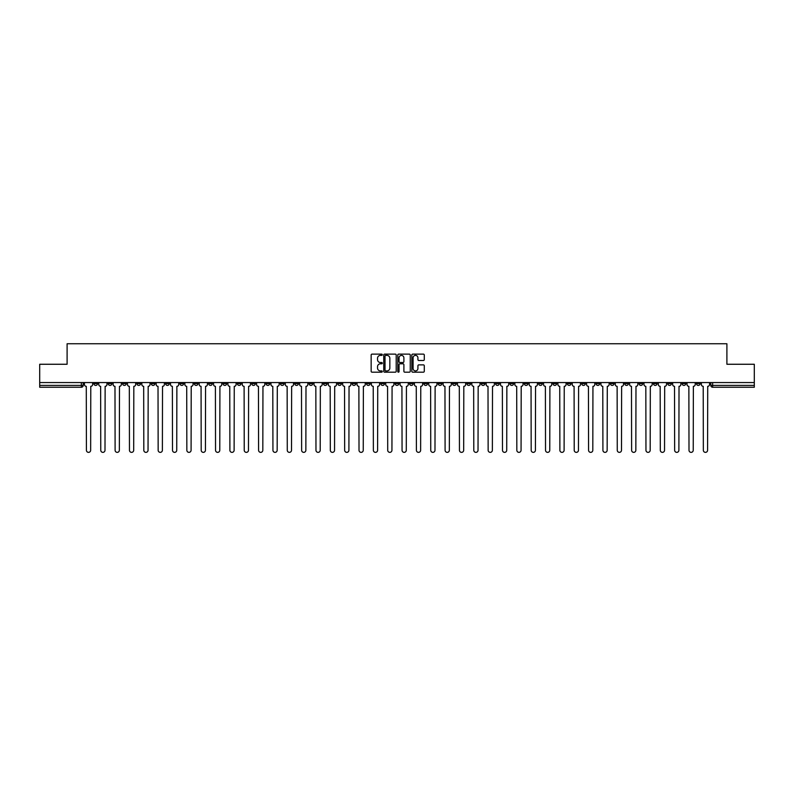 <?xml version="1.0" encoding="UTF-8"?>
<svg xmlns="http://www.w3.org/2000/svg" width="794" height="794" viewBox="0 0 794 794"><rect width="100%" height="100%" fill="white"/><g stroke="black" fill="none" stroke-linecap="round" stroke-linejoin="round"><path stroke-width="1.19" d="M382.281 354.759A0.635 0.635 0 0 0 381.656 354.124L372.058 354.124A0.903 0.903 0 0 0 371.155 355.027L371.155 371.284A0.903 0.903 0 0 0 372.058 372.188L381.656 372.188A0.635 0.635 0 0 0 382.281 371.552A0.635 0.635 0 0 0 381.656 370.917L380.415 370.917A2.888 2.888 0 0 1 377.527 368.029L377.527 366.679A2.888 2.888 0 0 1 380.415 363.791L381.656 363.791A0.635 0.635 0 0 0 382.281 363.156A0.635 0.635 0 0 0 381.656 362.521L380.415 362.521A2.888 2.888 0 0 1 377.527 359.632L377.527 358.283A2.888 2.888 0 0 1 380.415 355.394L381.656 355.394A0.635 0.635 0 0 0 382.281 354.759M567.323 382.559L567.323 383.571L571.005 383.571A1.836 1.836 0 0 1 569.169 385.408A1.836 1.836 0 0 1 567.323 383.571L567.323 382.559M481.243 382.559L481.243 383.571L484.926 383.571A1.836 1.836 0 0 1 483.08 385.408A1.836 1.836 0 0 1 481.243 383.571L481.243 382.559M466.892 382.559L466.892 383.571L470.574 383.571A1.836 1.836 0 0 1 468.738 385.408A1.836 1.836 0 0 1 466.892 383.571L466.892 382.559M380.812 382.559L380.812 383.571L384.495 383.571A1.836 1.836 0 0 1 382.648 385.408A1.836 1.836 0 0 1 380.812 383.571L380.812 382.559M366.471 382.559L366.471 383.571L370.143 383.571A1.836 1.836 0 0 1 368.307 385.408A1.836 1.836 0 0 1 366.471 383.571L366.471 382.559M352.119 382.559L352.119 383.571L355.801 383.571A1.836 1.836 0 0 1 353.955 385.408A1.836 1.836 0 0 1 352.119 383.571L352.119 382.559M323.426 382.559L323.426 383.571L327.108 383.571A1.836 1.836 0 0 1 325.262 385.408A1.836 1.836 0 0 1 323.426 383.571L323.426 382.559M294.733 383.571L294.733 382.559L294.733 383.571A1.836 1.836 0 0 0 296.569 385.408A1.836 1.836 0 0 1 294.733 383.571L298.405 383.571A1.836 1.836 0 0 1 296.569 385.408A1.836 1.836 0 0 0 298.405 383.571L298.405 382.559L298.405 383.571M280.381 383.571L280.381 382.559L280.381 383.571A1.836 1.836 0 0 0 282.227 385.408A1.836 1.836 0 0 1 280.381 383.571L284.063 383.571A1.836 1.836 0 0 1 282.227 385.408M266.04 383.571L266.04 382.559L266.04 383.571A1.836 1.836 0 0 0 267.876 385.408A1.836 1.836 0 0 1 266.04 383.571L269.712 383.571A1.836 1.836 0 0 1 267.876 385.408A1.836 1.836 0 0 0 269.712 383.571L269.712 382.559L269.712 383.571M251.688 382.559L251.688 383.571L255.37 383.571A1.836 1.836 0 0 1 253.524 385.408A1.836 1.836 0 0 1 251.688 383.571L251.688 382.559M237.346 382.559L237.346 383.571L241.019 383.571A1.836 1.836 0 0 1 239.183 385.408A1.836 1.836 0 0 1 237.346 383.571L237.346 382.559M222.995 382.559L222.995 383.571L226.677 383.571A1.836 1.836 0 0 1 224.831 385.408A1.836 1.836 0 0 1 222.995 383.571L222.995 382.559M208.643 383.571L208.643 382.559L208.643 383.571A1.836 1.836 0 0 0 210.489 385.408A1.836 1.836 0 0 1 208.643 383.571L212.326 383.571A1.836 1.836 0 0 1 210.489 385.408M179.95 383.571L179.95 382.559L179.95 383.571A1.836 1.836 0 0 0 181.796 385.408A1.836 1.836 0 0 1 179.95 383.571L183.632 383.571A1.836 1.836 0 0 1 181.796 385.408A1.836 1.836 0 0 0 183.632 383.571L183.632 382.559L183.632 383.571M165.609 383.571L165.609 382.559L165.609 383.571A1.836 1.836 0 0 0 167.445 385.408A1.836 1.836 0 0 1 165.609 383.571L169.281 383.571A1.836 1.836 0 0 1 167.445 385.408A1.836 1.836 0 0 0 169.281 383.571L169.281 382.559L169.281 383.571M151.257 383.571L151.257 382.559L151.257 383.571A1.836 1.836 0 0 0 153.093 385.408A1.836 1.836 0 0 1 151.257 383.571L154.939 383.571A1.836 1.836 0 0 1 153.093 385.408A1.836 1.836 0 0 0 154.939 383.571L154.939 382.559L154.939 383.571M136.915 383.571L136.915 382.559L136.915 383.571A1.836 1.836 0 0 0 138.752 385.408A1.836 1.836 0 0 1 136.915 383.571L140.588 383.571A1.836 1.836 0 0 1 138.752 385.408M122.564 383.571L122.564 382.559L122.564 383.571A1.836 1.836 0 0 0 124.4 385.408A1.836 1.836 0 0 1 122.564 383.571L126.246 383.571A1.836 1.836 0 0 1 124.4 385.408A1.836 1.836 0 0 0 126.246 383.571L126.246 382.559L126.246 383.571M108.212 383.571L108.212 382.559L108.212 383.571A1.836 1.836 0 0 0 110.058 385.408A1.836 1.836 0 0 1 108.212 383.571L111.894 383.571A1.836 1.836 0 0 1 110.058 385.408A1.836 1.836 0 0 0 111.894 383.571L111.894 382.559L111.894 383.571M423.381 360.496A0.903 0.903 0 0 0 424.284 359.593L424.284 355.027A0.903 0.903 0 0 0 423.381 354.124L412.731 354.124A0.903 0.903 0 0 0 411.828 355.027L411.828 371.284A0.903 0.903 0 0 0 412.731 372.188L423.381 372.188A0.903 0.903 0 0 0 424.284 371.284L424.284 365.776A0.903 0.903 0 0 0 423.381 364.873L418.825 364.873A0.903 0.903 0 0 0 417.922 365.776L417.922 368.505A2.412 2.412 0 0 1 415.51 370.917A2.412 2.412 0 0 1 413.088 368.505L413.088 357.806A2.412 2.412 0 0 1 415.51 355.394A2.412 2.412 0 0 1 417.922 357.806L417.922 359.593A0.903 0.903 0 0 0 418.825 360.496L423.381 360.496M39.7 382.559L39.7 364.257L67.103 364.257L67.103 343.752L726.897 343.752L726.897 364.257L754.3 364.257L754.3 382.559L39.7 382.559L39.7 385.408L83.201 385.408L83.201 382.559M396.206 355.027A0.903 0.903 0 0 0 395.303 354.124L384.653 354.124A0.903 0.903 0 0 0 383.75 355.027L383.75 371.284A0.903 0.903 0 0 0 384.653 372.188L395.303 372.188A0.903 0.903 0 0 0 396.206 371.284L396.206 355.027M398.697 354.124L409.347 354.124A0.903 0.903 0 0 1 410.25 355.027L410.25 371.284A0.903 0.903 0 0 1 409.347 372.188L404.781 372.188A0.903 0.903 0 0 1 403.888 371.284L403.888 364.694A0.903 0.903 0 0 0 402.985 363.791L399.958 363.791A0.903 0.903 0 0 0 399.054 364.694L399.054 371.552A0.635 0.635 0 0 1 398.419 372.188A0.635 0.635 0 0 1 397.794 371.552L397.794 355.027A0.903 0.903 0 0 1 398.697 354.124M710.799 382.559L710.799 385.408L754.3 385.408L754.3 387.254L712.635 387.254A1.836 1.836 0 0 1 710.799 385.408M754.3 382.559L754.3 385.408M83.201 385.408A1.836 1.836 0 0 1 81.365 387.254L39.7 387.254L39.7 385.408M700.129 382.559L700.129 383.571A1.836 1.836 0 0 1 698.293 385.408A1.836 1.836 0 0 1 696.447 383.571L700.129 383.571M696.447 382.559L696.447 383.571M685.788 382.559L685.788 383.571A1.836 1.836 0 0 1 683.942 385.408A1.836 1.836 0 0 1 682.106 383.571A1.836 1.836 0 0 0 683.942 385.408A1.836 1.836 0 0 0 685.788 383.571L682.106 383.571L682.106 382.559M671.436 382.559L671.436 383.571A1.836 1.836 0 0 1 669.6 385.408A1.836 1.836 0 0 1 667.754 383.571L671.436 383.571M667.754 382.559L667.754 383.571M657.085 382.559L657.085 383.571A1.836 1.836 0 0 1 655.249 385.408A1.836 1.836 0 0 1 653.412 383.571L657.085 383.571M653.412 382.559L653.412 383.571M642.743 383.571L642.743 382.559L642.743 383.571A1.836 1.836 0 0 1 640.907 385.408A1.836 1.836 0 0 1 639.061 383.571L642.743 383.571A1.836 1.836 0 0 1 640.907 385.408M639.061 382.559L639.061 383.571M628.391 382.559L628.391 383.571A1.836 1.836 0 0 1 626.555 385.408A1.836 1.836 0 0 1 624.719 383.571A1.836 1.836 0 0 0 626.555 385.408M624.719 382.559L624.719 383.571L628.391 383.571M614.05 382.559L614.05 383.571A1.836 1.836 0 0 1 612.204 385.408A1.836 1.836 0 0 1 610.368 383.571L614.05 383.571A1.836 1.836 0 0 1 612.204 385.408M610.368 382.559L610.368 383.571M599.698 382.559L599.698 383.571A1.836 1.836 0 0 1 597.862 385.408A1.836 1.836 0 0 1 596.026 383.571A1.836 1.836 0 0 0 597.862 385.408M596.026 382.559L596.026 383.571L599.698 383.571M585.357 382.559L585.357 383.571A1.836 1.836 0 0 1 583.511 385.408A1.836 1.836 0 0 1 581.674 383.571L585.357 383.571M581.674 382.559L581.674 383.571M571.005 382.559L571.005 383.571A1.836 1.836 0 0 1 569.169 385.408M556.654 382.559L556.654 383.571A1.836 1.836 0 0 1 554.817 385.408A1.836 1.836 0 0 1 552.981 383.571L556.654 383.571M552.981 382.559L552.981 383.571M542.312 382.559L542.312 383.571A1.836 1.836 0 0 1 540.476 385.408A1.836 1.836 0 0 1 538.63 383.571L542.312 383.571M538.63 382.559L538.63 383.571M527.96 382.559L527.96 383.571A1.836 1.836 0 0 1 526.124 385.408A1.836 1.836 0 0 1 524.288 383.571A1.836 1.836 0 0 0 526.124 385.408M524.288 382.559L524.288 383.571L527.96 383.571M513.619 382.559L513.619 383.571A1.836 1.836 0 0 1 511.773 385.408A1.836 1.836 0 0 1 509.937 383.571L513.619 383.571M509.937 382.559L509.937 383.571M499.267 382.559L499.267 383.571A1.836 1.836 0 0 1 497.431 385.408A1.836 1.836 0 0 1 495.595 383.571L499.267 383.571M495.595 382.559L495.595 383.571M484.926 382.559L484.926 383.571M470.574 382.559L470.574 383.571L470.574 382.559M456.232 382.559L456.232 383.571A1.836 1.836 0 0 1 454.386 385.408A1.836 1.836 0 0 1 452.55 383.571L456.232 383.571M452.55 382.559L452.55 383.571M441.881 382.559L441.881 383.571A1.836 1.836 0 0 1 440.045 385.408A1.836 1.836 0 0 1 438.199 383.571L441.881 383.571M438.199 382.559L438.199 383.571M427.529 382.559L427.529 383.571A1.836 1.836 0 0 1 425.693 385.408A1.836 1.836 0 0 1 423.857 383.571L427.529 383.571M423.857 382.559L423.857 383.571M413.188 382.559L413.188 383.571A1.836 1.836 0 0 1 411.352 385.408A1.836 1.836 0 0 1 409.506 383.571L413.188 383.571M409.506 382.559L409.506 383.571M398.836 382.559L398.836 383.571A1.836 1.836 0 0 1 397 385.408A1.836 1.836 0 0 1 395.164 383.571L398.836 383.571M395.164 382.559L395.164 383.571M384.495 382.559L384.495 383.571A1.836 1.836 0 0 1 382.648 385.408M370.143 382.559L370.143 383.571M355.801 383.571L355.801 382.559L355.801 383.571A1.836 1.836 0 0 1 353.955 385.408M341.45 382.559L341.45 383.571A1.836 1.836 0 0 1 339.614 385.408A1.836 1.836 0 0 1 337.768 383.571A1.836 1.836 0 0 0 339.614 385.408A1.836 1.836 0 0 0 341.45 383.571L337.768 383.571L337.768 382.559M327.108 383.571L327.108 382.559L327.108 383.571A1.836 1.836 0 0 1 325.262 385.408M312.757 382.559L312.757 383.571A1.836 1.836 0 0 1 310.92 385.408A1.836 1.836 0 0 1 309.074 383.571A1.836 1.836 0 0 0 310.92 385.408M309.074 382.559L309.074 383.571L312.757 383.571M284.063 382.559L284.063 383.571L284.063 382.559M255.37 383.571L255.37 382.559L255.37 383.571A1.836 1.836 0 0 1 253.524 385.408M241.019 383.571L241.019 382.559L241.019 383.571A1.836 1.836 0 0 1 239.183 385.408M226.677 383.571L226.677 382.559L226.677 383.571A1.836 1.836 0 0 1 224.831 385.408M212.326 382.559L212.326 383.571L212.326 382.559M197.974 383.571L197.974 382.559L197.974 383.571A1.836 1.836 0 0 1 196.138 385.408A1.836 1.836 0 0 1 194.302 383.571L197.974 383.571A1.836 1.836 0 0 1 196.138 385.408M194.302 382.559L194.302 383.571M140.588 382.559L140.588 383.571L140.588 382.559M97.553 382.559L97.553 383.571A1.836 1.836 0 0 1 95.707 385.408A1.836 1.836 0 0 1 93.871 383.571A1.836 1.836 0 0 0 95.707 385.408A1.836 1.836 0 0 0 97.553 383.571L97.553 382.559M93.871 382.559L93.871 383.571L97.553 383.571M385.646 355.394A0.635 0.635 0 0 0 385.021 356.02L385.021 370.292A0.635 0.635 0 0 0 385.646 370.917L386.956 370.917A2.888 2.888 0 0 0 389.844 368.029L389.844 358.283A2.888 2.888 0 0 0 386.956 355.394L385.646 355.394M403.888 357.856A2.412 2.412 0 0 0 401.466 355.434A2.412 2.412 0 0 0 399.054 357.856L399.054 361.617A0.903 0.903 0 0 0 399.958 362.521L402.985 362.521A0.903 0.903 0 0 0 403.888 361.617L403.888 357.856M84.442 384.495L84.442 382.559L84.442 384.495A1.836 1.836 48.4 0 0 86.278 386.331L86.417 450.248A2.114 2.114 48.4 0 0 88.531 452.362A2.114 2.114 48.4 0 0 90.655 450.248L90.784 386.331A1.836 1.836 48.4 0 0 92.63 384.495L92.63 382.559M86.278 386.331L86.417 450.248M90.655 450.248L90.784 386.331M98.793 384.495L98.793 382.559L98.793 384.495A1.836 1.836 48.4 0 0 100.63 386.331L100.769 450.248A2.114 2.114 48.4 0 0 102.883 452.362A2.114 2.114 48.4 0 0 104.997 450.248L105.136 386.331A1.836 1.836 48.4 0 0 106.972 384.495L106.972 382.559M113.135 384.495L113.135 382.559L113.135 384.495A1.836 1.836 48.4 0 0 114.981 386.331L115.11 450.248A2.114 2.114 48.4 0 0 117.234 452.362A2.114 2.114 48.4 0 0 119.348 450.248L119.487 386.331A1.836 1.836 48.4 0 0 121.323 384.495L121.323 382.559M100.63 386.331L100.769 450.248M104.997 450.248L105.136 386.331M114.981 386.331L115.11 450.248M119.348 450.248L119.487 386.331M127.487 384.495L127.487 382.559L127.487 384.495A1.836 1.836 48.4 0 0 129.323 386.331L129.462 450.248A2.114 2.114 48.4 0 0 131.576 452.362A2.114 2.114 48.4 0 0 133.69 450.248L133.829 386.331A1.836 1.836 48.4 0 0 135.665 384.495L135.665 382.559M141.828 384.495L141.828 382.559L141.828 384.495A1.836 1.836 48.4 0 0 143.674 386.331L143.813 450.248A2.114 2.114 48.4 0 0 145.927 452.362A2.114 2.114 48.4 0 0 148.041 450.248L148.18 386.331A1.836 1.836 48.4 0 0 150.016 384.495L150.016 382.559M156.18 384.495L156.18 382.559L156.18 384.495A1.836 1.836 48.4 0 0 158.016 386.331L158.155 450.248A2.114 2.114 48.4 0 0 160.269 452.362A2.114 2.114 48.4 0 0 162.383 450.248L162.522 386.331A1.836 1.836 48.4 0 0 164.368 384.495L164.368 382.559M129.323 386.331L129.462 450.248M133.69 450.248L133.829 386.331M143.674 386.331L143.813 450.248M148.041 450.248L148.18 386.331M158.016 386.331L158.155 450.248M162.383 450.248L162.522 386.331M170.521 384.495L170.521 382.559L170.521 384.495A1.836 1.836 48.4 0 0 172.367 386.331L172.506 450.248A2.114 2.114 48.4 0 0 174.62 452.362A2.114 2.114 48.4 0 0 176.734 450.248L176.873 386.331A1.836 1.836 48.4 0 0 178.71 384.495L178.71 382.559M172.367 386.331L172.506 450.248M176.734 450.248L176.873 386.331M184.873 384.495L184.873 382.559L184.873 384.495A1.836 1.836 48.4 0 0 186.709 386.331L186.848 450.248A2.114 2.114 48.4 0 0 188.962 452.362A2.114 2.114 48.4 0 0 191.086 450.248L191.215 386.331A1.836 1.836 48.4 0 0 193.061 384.495L193.061 382.559M186.709 386.331L186.848 450.248M191.086 450.248L191.215 386.331M199.225 384.495L199.225 382.559L199.225 384.495A1.836 1.836 48.4 0 0 201.061 386.331L201.2 450.248A2.114 2.114 48.4 0 0 203.314 452.362A2.114 2.114 48.4 0 0 205.428 450.248L205.567 386.331A1.836 1.836 48.4 0 0 207.403 384.495L207.403 382.559M201.061 386.331L201.2 450.248M205.428 450.248L205.567 386.331M213.566 384.495L213.566 382.559L213.566 384.495A1.836 1.836 48.4 0 0 215.402 386.331L215.541 450.248A2.114 2.114 48.4 0 0 217.665 452.362A2.114 2.114 48.4 0 0 219.779 450.248L219.918 386.331A1.836 1.836 48.4 0 0 221.754 384.495L221.754 382.559M215.402 386.331L215.541 450.248M219.779 450.248L219.918 386.331M227.918 384.495L227.918 382.559L227.918 384.495A1.836 1.836 48.4 0 0 229.754 386.331L229.893 450.248A2.114 2.114 48.4 0 0 232.007 452.362A2.114 2.114 48.4 0 0 234.121 450.248L234.26 386.331A1.836 1.836 48.4 0 0 236.096 384.495L236.096 382.559M229.754 386.331L229.893 450.248M234.121 450.248L234.26 386.331M242.259 384.495L242.259 382.559L242.259 384.495A1.836 1.836 48.4 0 0 244.105 386.331L244.234 450.248A2.114 2.114 48.4 0 0 246.358 452.362A2.114 2.114 48.4 0 0 248.472 450.248L248.611 386.331A1.836 1.836 48.4 0 0 250.447 384.495L250.447 382.559M244.105 386.331L244.234 450.248M248.472 450.248L248.611 386.331M256.611 384.495L256.611 382.559L256.611 384.495A1.836 1.836 48.4 0 0 258.447 386.331L258.586 450.248A2.114 2.114 48.4 0 0 260.7 452.362A2.114 2.114 48.4 0 0 262.814 450.248L262.953 386.331A1.836 1.836 48.4 0 0 264.799 384.495L264.799 382.559M258.447 386.331L258.586 450.248M262.814 450.248L262.953 386.331M270.952 384.495L270.952 382.559L270.952 384.495A1.836 1.836 48.4 0 0 272.799 386.331L272.938 450.248A2.114 2.114 48.4 0 0 275.052 452.362A2.114 2.114 48.4 0 0 277.166 450.248L277.305 386.331A1.836 1.836 48.4 0 0 279.141 384.495L279.141 382.559M272.799 386.331L272.938 450.248M277.166 450.248L277.305 386.331M285.304 384.495L285.304 382.559L285.304 384.495A1.836 1.836 48.4 0 0 287.14 386.331L287.279 450.248A2.114 2.114 48.4 0 0 289.393 452.362A2.114 2.114 48.4 0 0 291.507 450.248L291.646 386.331A1.836 1.836 48.4 0 0 293.492 384.495L293.492 382.559M287.14 386.331L287.279 450.248M291.507 450.248L291.646 386.331M299.656 384.495L299.656 382.559L299.656 384.495A1.836 1.836 48.4 0 0 301.492 386.331L301.631 450.248A2.114 2.114 48.4 0 0 303.745 452.362A2.114 2.114 48.4 0 0 305.859 450.248L305.998 386.331A1.836 1.836 48.4 0 0 307.834 384.495L307.834 382.559M301.492 386.331L301.631 450.248M305.859 450.248L305.998 386.331M313.997 384.495L313.997 382.559L313.997 384.495A1.836 1.836 48.4 0 0 315.833 386.331L315.972 450.248A2.114 2.114 48.4 0 0 318.086 452.362A2.114 2.114 48.4 0 0 320.21 450.248L320.339 386.331A1.836 1.836 48.4 0 0 322.185 384.495L322.185 382.559M315.833 386.331L315.972 450.248M320.21 450.248L320.339 386.331M328.349 384.495L328.349 382.559L328.349 384.495A1.836 1.836 48.4 0 0 330.185 386.331L330.324 450.248A2.114 2.114 48.4 0 0 332.438 452.362A2.114 2.114 48.4 0 0 334.552 450.248L334.691 386.331A1.836 1.836 48.4 0 0 336.527 384.495L336.527 382.559M330.185 386.331L330.324 450.248M334.552 450.248L334.691 386.331M342.69 384.495L342.69 382.559L342.69 384.495A1.836 1.836 48.4 0 0 344.536 386.331L344.665 450.248A2.114 2.114 48.4 0 0 346.789 452.362A2.114 2.114 48.4 0 0 348.903 450.248L349.042 386.331A1.836 1.836 48.4 0 0 350.879 384.495L350.879 382.559M344.536 386.331L344.665 450.248M348.903 450.248L349.042 386.331M357.042 384.495L357.042 382.559L357.042 384.495A1.836 1.836 48.4 0 0 358.878 386.331L359.017 450.248A2.114 2.114 48.4 0 0 361.131 452.362A2.114 2.114 48.4 0 0 363.245 450.248L363.384 386.331A1.836 1.836 48.4 0 0 365.22 384.495L365.22 382.559M358.878 386.331L359.017 450.248M363.245 450.248L363.384 386.331M371.384 384.495L371.384 382.559L371.384 384.495A1.836 1.836 48.4 0 0 373.23 386.331L373.369 450.248A2.114 2.114 48.4 0 0 375.483 452.362A2.114 2.114 48.4 0 0 377.597 450.248L377.736 386.331A1.836 1.836 48.4 0 0 379.572 384.495L379.572 382.559M373.23 386.331L373.369 450.248M377.597 450.248L377.736 386.331M385.735 384.495L385.735 382.559L385.735 384.495A1.836 1.836 48.4 0 0 387.571 386.331L387.71 450.248A2.114 2.114 48.4 0 0 389.824 452.362A2.114 2.114 48.4 0 0 391.938 450.248L392.077 386.331A1.836 1.836 48.4 0 0 393.923 384.495L393.923 382.559M387.571 386.331L387.71 450.248M391.938 450.248L392.077 386.331M400.077 384.495L400.077 382.559L400.077 384.495A1.836 1.836 48.4 0 0 401.923 386.331L402.062 450.248A2.114 2.114 48.4 0 0 404.176 452.362A2.114 2.114 48.4 0 0 406.29 450.248L406.429 386.331A1.836 1.836 48.4 0 0 408.265 384.495L408.265 382.559M401.923 386.331L402.062 450.248M406.29 450.248L406.429 386.331M414.428 384.495L414.428 382.559L414.428 384.495A1.836 1.836 48.4 0 0 416.264 386.331L416.403 450.248A2.114 2.114 48.4 0 0 418.517 452.362A2.114 2.114 48.4 0 0 420.631 450.248L420.77 386.331A1.836 1.836 48.4 0 0 422.616 384.495L422.616 382.559M416.264 386.331L416.403 450.248M420.631 450.248L420.77 386.331M428.78 384.495L428.78 382.559L428.78 384.495A1.836 1.836 48.4 0 0 430.616 386.331L430.755 450.248A2.114 2.114 48.4 0 0 432.869 452.362A2.114 2.114 48.4 0 0 434.983 450.248L435.122 386.331A1.836 1.836 48.4 0 0 436.958 384.495L436.958 382.559M430.616 386.331L430.755 450.248M434.983 450.248L435.122 386.331M443.121 384.495L443.121 382.559L443.121 384.495A1.836 1.836 48.4 0 0 444.958 386.331L445.097 450.248A2.114 2.114 48.4 0 0 447.211 452.362A2.114 2.114 48.4 0 0 449.335 450.248L449.464 386.331A1.836 1.836 48.4 0 0 451.31 384.495L451.31 382.559M444.958 386.331L445.097 450.248M449.335 450.248L449.464 386.331M457.473 384.495L457.473 382.559L457.473 384.495A1.836 1.836 48.4 0 0 459.309 386.331L459.448 450.248A2.114 2.114 48.4 0 0 461.562 452.362A2.114 2.114 48.4 0 0 463.676 450.248L463.815 386.331A1.836 1.836 48.4 0 0 465.651 384.495L465.651 382.559M459.309 386.331L459.448 450.248M463.676 450.248L463.815 386.331M471.815 384.495L471.815 382.559L471.815 384.495A1.836 1.836 48.4 0 0 473.661 386.331L473.79 450.248A2.114 2.114 48.4 0 0 475.914 452.362A2.114 2.114 48.4 0 0 478.028 450.248L478.167 386.331A1.836 1.836 48.4 0 0 480.003 384.495L480.003 382.559M473.661 386.331L473.79 450.248M478.028 450.248L478.167 386.331M486.166 384.495L486.166 382.559L486.166 384.495A1.836 1.836 48.4 0 0 488.002 386.331L488.141 450.248A2.114 2.114 48.4 0 0 490.255 452.362A2.114 2.114 48.4 0 0 492.369 450.248L492.508 386.331A1.836 1.836 48.4 0 0 494.344 384.495L494.344 382.559M488.002 386.331L488.141 450.248M492.369 450.248L492.508 386.331M500.508 384.495L500.508 382.559L500.508 384.495A1.836 1.836 48.4 0 0 502.354 386.331L502.493 450.248A2.114 2.114 48.4 0 0 504.607 452.362A2.114 2.114 48.4 0 0 506.721 450.248L506.86 386.331A1.836 1.836 48.4 0 0 508.696 384.495L508.696 382.559M502.354 386.331L502.493 450.248M506.721 450.248L506.86 386.331M514.859 384.495L514.859 382.559L514.859 384.495A1.836 1.836 48.4 0 0 516.696 386.331L516.834 450.248A2.114 2.114 48.4 0 0 518.948 452.362A2.114 2.114 48.4 0 0 521.062 450.248L521.201 386.331A1.836 1.836 48.4 0 0 523.048 384.495L523.048 382.559M516.696 386.331L516.834 450.248M521.062 450.248L521.201 386.331M529.201 384.495L529.201 382.559L529.201 384.495A1.836 1.836 48.4 0 0 531.047 386.331L531.186 450.248A2.114 2.114 48.4 0 0 533.3 452.362A2.114 2.114 48.4 0 0 535.414 450.248L535.553 386.331A1.836 1.836 48.4 0 0 537.389 384.495L537.389 382.559M531.047 386.331L531.186 450.248M535.414 450.248L535.553 386.331M543.553 384.495L543.553 382.559L543.553 384.495A1.836 1.836 48.4 0 0 545.389 386.331L545.528 450.248A2.114 2.114 48.4 0 0 547.642 452.362A2.114 2.114 48.4 0 0 549.766 450.248L549.895 386.331A1.836 1.836 48.4 0 0 551.741 384.495L551.741 382.559M545.389 386.331L545.528 450.248M549.766 450.248L549.895 386.331M557.904 384.495L557.904 382.559L557.904 384.495A1.836 1.836 48.4 0 0 559.74 386.331L559.879 450.248A2.114 2.114 48.4 0 0 561.993 452.362A2.114 2.114 48.4 0 0 564.107 450.248L564.246 386.331A1.836 1.836 48.4 0 0 566.082 384.495L566.082 382.559M559.74 386.331L559.879 450.248M564.107 450.248L564.246 386.331M572.246 384.495L572.246 382.559L572.246 384.495A1.836 1.836 48.4 0 0 574.082 386.331L574.221 450.248A2.114 2.114 48.4 0 0 576.335 452.362A2.114 2.114 48.4 0 0 578.459 450.248L578.598 386.331A1.836 1.836 48.4 0 0 580.434 384.495L580.434 382.559M574.082 386.331L574.221 450.248M578.459 450.248L578.598 386.331M586.597 384.495L586.597 382.559L586.597 384.495A1.836 1.836 48.4 0 0 588.433 386.331L588.572 450.248A2.114 2.114 48.4 0 0 590.686 452.362A2.114 2.114 48.4 0 0 592.8 450.248L592.939 386.331A1.836 1.836 48.4 0 0 594.775 384.495L594.775 382.559M588.433 386.331L588.572 450.248M592.8 450.248L592.939 386.331M600.939 384.495L600.939 382.559L600.939 384.495A1.836 1.836 48.4 0 0 602.785 386.331L602.914 450.248A2.114 2.114 48.4 0 0 605.038 452.362A2.114 2.114 48.4 0 0 607.152 450.248L607.291 386.331A1.836 1.836 48.4 0 0 609.127 384.495L609.127 382.559M602.785 386.331L602.914 450.248M607.152 450.248L607.291 386.331M615.29 384.495L615.29 382.559L615.29 384.495A1.836 1.836 48.4 0 0 617.127 386.331L617.266 450.248A2.114 2.114 48.4 0 0 619.38 452.362A2.114 2.114 48.4 0 0 621.494 450.248L621.633 386.331A1.836 1.836 48.4 0 0 623.479 384.495L623.479 382.559M617.127 386.331L617.266 450.248M621.494 450.248L621.633 386.331M629.632 384.495L629.632 382.559L629.632 384.495A1.836 1.836 48.4 0 0 631.478 386.331L631.617 450.248A2.114 2.114 48.4 0 0 633.731 452.362A2.114 2.114 48.4 0 0 635.845 450.248L635.984 386.331A1.836 1.836 48.4 0 0 637.82 384.495L637.82 382.559M631.478 386.331L631.617 450.248M635.845 450.248L635.984 386.331M643.984 384.495L643.984 382.559L643.984 384.495A1.836 1.836 48.4 0 0 645.82 386.331L645.959 450.248A2.114 2.114 48.4 0 0 648.073 452.362A2.114 2.114 48.4 0 0 650.187 450.248L650.326 386.331A1.836 1.836 48.4 0 0 652.172 384.495L652.172 382.559M645.82 386.331L645.959 450.248M650.187 450.248L650.326 386.331M658.335 384.495L658.335 382.559L658.335 384.495A1.836 1.836 48.4 0 0 660.171 386.331L660.31 450.248A2.114 2.114 48.4 0 0 662.424 452.362A2.114 2.114 48.4 0 0 664.538 450.248L664.677 386.331A1.836 1.836 48.4 0 0 666.513 384.495L666.513 382.559M660.171 386.331L660.31 450.248M664.538 450.248L664.677 386.331M672.677 384.495L672.677 382.559L672.677 384.495A1.836 1.836 48.4 0 0 674.513 386.331L674.652 450.248A2.114 2.114 48.4 0 0 676.766 452.362A2.114 2.114 48.4 0 0 678.89 450.248L679.019 386.331A1.836 1.836 48.4 0 0 680.865 384.495L680.865 382.559M674.513 386.331L674.652 450.248M678.89 450.248L679.019 386.331M687.028 384.495L687.028 382.559L687.028 384.495A1.836 1.836 48.4 0 0 688.864 386.331L689.003 450.248A2.114 2.114 48.4 0 0 691.117 452.362A2.114 2.114 48.4 0 0 693.231 450.248L693.37 386.331A1.836 1.836 48.4 0 0 695.207 384.495L695.207 382.559M688.864 386.331L689.003 450.248M693.231 450.248L693.37 386.331M701.37 384.495L701.37 382.559L701.37 384.495A1.836 1.836 48.4 0 0 703.216 386.331L703.345 450.248A2.114 2.114 48.4 0 0 705.469 452.362A2.114 2.114 48.4 0 0 707.583 450.248L707.722 386.331A1.836 1.836 48.4 0 0 709.558 384.495L709.558 382.559M703.216 386.331L703.345 450.248M707.583 450.248L707.722 386.331M81.365 382.559L81.365 387.254M712.635 382.559L712.635 387.254"/></g></svg>
